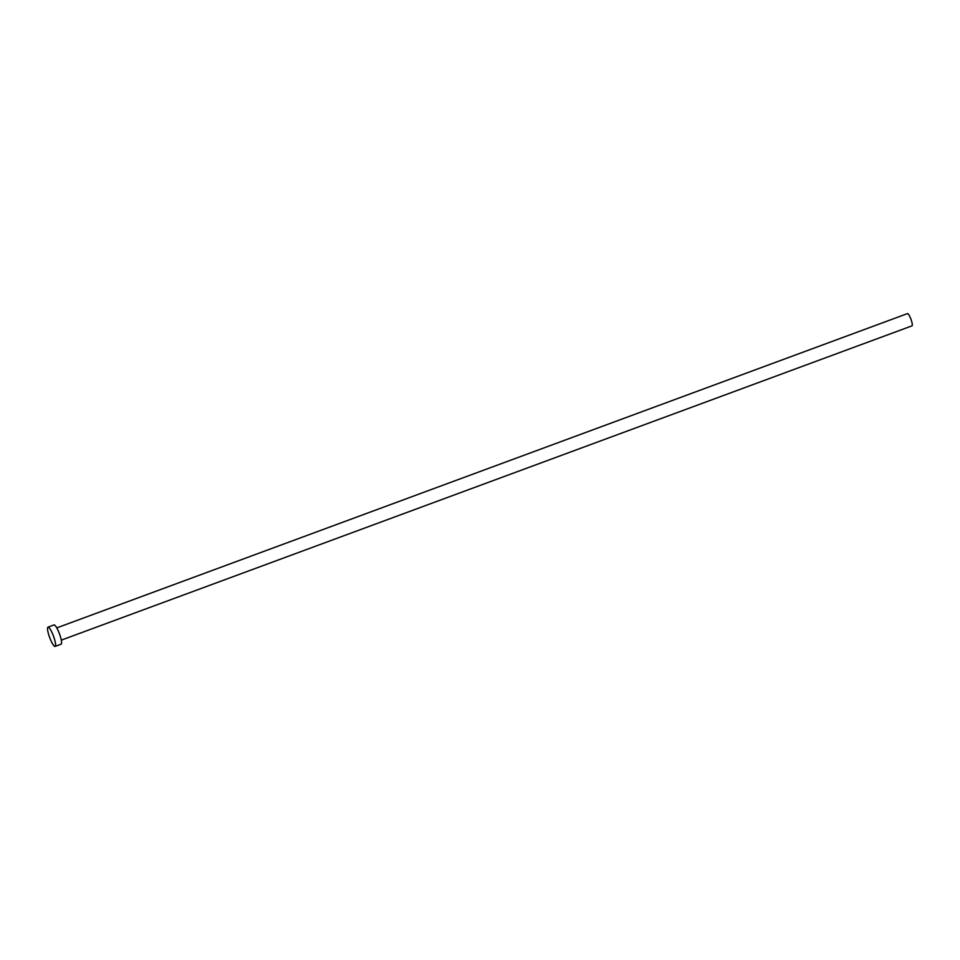 <?xml version="1.0" encoding="UTF-8"?>
<svg xmlns="http://www.w3.org/2000/svg" width="960" height="960" viewBox="0 0 960 960"><rect width="100%" height="100%" fill="white"/><g stroke="black" fill="none" stroke-linecap="round" stroke-linejoin="round"><path stroke-width="1.44" d="M907.44 313.608A6.528 1.296 69.7 0 1 907.476 313.596A6.528 1.296 69.7 0 1 907.5 313.584A6.528 1.296 69.7 0 1 910.98 319.344A6.528 1.296 69.7 0 1 912 325.848A6.528 1.296 69.7 0 1 911.964 325.86M53.964 624.948A10.272 2.028 69.7 0 1 54.012 624.924A10.272 2.028 69.7 0 1 54.06 624.912A10.272 2.028 69.7 0 1 59.508 633.972A10.272 2.028 69.7 0 1 61.128 644.184A10.272 2.028 69.7 0 1 61.08 644.196M48.048 627.132A10.272 2.028 69.7 0 1 53.508 636.192A10.272 2.028 69.7 0 1 55.116 646.404A10.272 2.028 69.7 0 1 55.068 646.416A10.272 2.028 69.7 0 1 49.608 637.356A10.272 2.028 69.7 0 1 48 627.144A10.272 2.028 69.7 0 1 48.048 627.132M912 325.848L61.296 640.14M61.128 644.184L55.116 646.404M54.012 624.924L48 627.144M907.476 313.596L56.772 627.888"/></g></svg>
